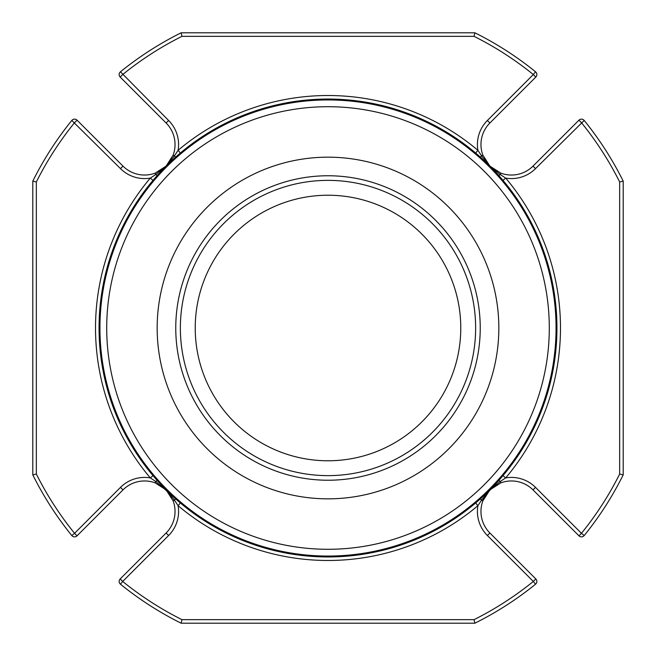 <?xml version="1.0" encoding="UTF-8"?>
<svg xmlns="http://www.w3.org/2000/svg" width="656" height="656" viewBox="0 0 656 656"><rect width="100%" height="100%" fill="white"/><g stroke="black" fill="none" stroke-linecap="round" stroke-linejoin="round"><path stroke-width="0.98" d="M460.774 328A132.774 132.774 0 0 0 328 195.226A132.774 132.774 0 0 0 195.226 328A132.774 132.774 0 0 0 328 460.774A132.774 132.774 0 0 0 460.774 328M120.179 77.055L166.107 122.984L168.617 120.483L120.45 71.799A329.722 329.722 0 0 1 155.3 47.125A329.722 329.722 0 0 0 120.45 71.799A3.542 3.542 0 0 0 119.138 74.546A3.542 3.542 0 0 1 120.45 71.799A329.722 329.722 0 0 1 181.122 32.8L181.958 36.342A326.18 326.18 0 0 0 122.68 74.546L120.179 77.055A3.542 3.542 0 0 1 119.138 74.546A3.542 3.542 0 0 0 120.179 77.055M535.55 71.799A329.722 329.722 0 0 0 500.7 47.125A329.722 329.722 0 0 1 535.55 71.799A329.722 329.722 0 0 0 474.878 32.8L474.042 36.342A326.18 326.18 0 0 1 533.32 74.546L535.55 71.799A3.542 3.542 0 0 1 535.821 77.055L533.32 74.546L487.383 120.483L489.893 122.984L535.821 77.055A3.542 3.542 0 0 0 535.55 71.799A329.722 329.722 0 0 0 474.878 32.8L181.122 32.8A329.722 329.722 0 0 0 120.45 71.799M578.945 120.179L533.016 166.107L535.517 168.617L584.201 120.45A329.722 329.722 0 0 1 608.875 155.3A329.722 329.722 0 0 0 584.201 120.45A3.542 3.542 0 0 0 578.945 120.179L581.454 122.68A326.18 326.18 0 0 1 619.658 181.958L623.2 181.122A329.722 329.722 0 0 0 584.201 120.45A3.542 3.542 0 0 0 578.945 120.179M584.201 535.55A329.722 329.722 0 0 0 623.2 474.878L619.658 474.042A326.18 326.18 0 0 1 581.454 533.32L584.201 535.55A3.542 3.542 0 0 1 578.945 535.821L581.454 533.32L535.517 487.383L533.016 489.893A30.496 30.496 0 0 0 500.848 482.865A30.496 30.496 0 0 1 533.016 489.893L578.945 535.821A3.542 3.542 0 0 0 584.201 535.55A329.722 329.722 0 0 0 623.2 474.878L623.2 181.122A329.722 329.722 0 0 0 584.201 120.45M535.821 578.945L489.893 533.016L487.383 535.517L533.32 581.454L535.821 578.945A3.542 3.542 0 0 1 536.862 581.454A3.542 3.542 0 0 0 535.821 578.945M535.55 584.201A3.542 3.542 0 0 0 536.862 581.454A3.542 3.542 0 0 1 535.55 584.201L533.32 581.454A326.18 326.18 0 0 1 474.042 619.658L474.878 623.2A329.722 329.722 0 0 0 535.55 584.201A329.722 329.722 0 0 1 474.878 623.2L181.122 623.2L181.958 619.658L474.042 619.658M120.45 584.201A329.722 329.722 0 0 0 181.122 623.2A329.722 329.722 0 0 1 120.45 584.201A3.542 3.542 0 0 1 119.138 581.454A3.542 3.542 0 0 0 120.45 584.201L122.68 581.454A326.18 326.18 0 0 0 181.958 619.658M120.179 578.945L122.68 581.454L168.617 535.517L166.107 533.016L120.179 578.945A3.542 3.542 0 0 0 119.138 581.454A3.542 3.542 0 0 1 120.179 578.945L166.107 533.016A30.496 30.496 0 0 0 173.135 500.848L166.107 489.893L170.076 494.78M535.517 487.383A34.03 34.03 0 0 0 505.702 477.904L500.315 481.422L500.848 482.865L489.893 489.893L482.865 500.848A30.496 30.496 0 0 1 489.884 489.893L494.78 485.924M122.984 166.107A30.496 30.496 0 0 0 155.152 173.135L166.107 166.107L174.578 155.685L173.135 155.152L166.107 166.107L155.685 174.578A3.542 1.074 41.9 0 0 157.629 175.062L153.004 180.375L150.298 178.096L155.685 174.578L155.152 173.135A30.496 30.496 0 0 1 122.984 166.107L77.055 120.179A3.542 3.542 0 0 0 71.799 120.45L120.483 168.617L122.984 166.107L77.055 120.179L74.546 122.68A326.18 326.18 0 0 0 36.342 181.958L36.342 474.042A326.18 326.18 0 0 0 74.546 533.32L120.483 487.383L122.984 489.893L77.055 535.821L74.546 533.32L71.799 535.55A3.542 3.542 0 0 0 77.055 535.821A3.542 3.542 0 0 1 71.799 535.55A329.722 329.722 0 0 1 32.8 474.878L36.342 474.042M77.055 120.179A3.542 3.542 0 0 0 71.799 120.45A329.722 329.722 0 0 0 32.8 181.122L32.8 474.878A329.722 329.722 0 0 0 71.799 535.55M487.383 120.483A34.03 34.03 0 0 0 477.904 150.298L481.422 155.685L482.865 155.152L489.893 166.107L500.315 174.578L500.848 173.135L489.893 166.107L485.924 161.22M161.22 485.924L166.107 489.893L161.778 485.44L170.56 494.222L155.685 481.422L155.152 482.865L166.107 489.893L174.578 500.315L173.135 500.848A30.496 30.496 0 0 1 166.107 533.016M71.799 120.45A329.722 329.722 0 0 0 32.8 181.122L36.342 181.958M174.578 155.685L178.096 150.298L180.375 153.004L175.062 157.629A3.542 1.074 -131.9 0 0 174.578 155.685M173.135 155.152A30.496 30.496 0 0 0 166.107 122.984A30.496 30.496 0 0 1 173.135 155.152M489.893 122.984A30.496 30.496 0 0 0 482.865 155.152A30.496 30.496 0 0 1 489.893 122.984M168.617 120.483A34.03 34.03 0 0 1 178.096 150.298A232.486 232.486 0 0 1 477.904 150.298L475.625 153.004L480.938 157.629A3.542 1.074 -48.1 0 1 481.422 155.685L489.893 166.107L485.44 161.778M500.315 174.578L505.702 178.096L502.996 180.375L498.371 175.062A3.542 1.074 -41.9 0 0 500.315 174.578M500.848 173.135A30.496 30.496 0 0 0 533.016 166.107A30.496 30.496 0 0 1 500.848 173.135M535.517 168.617A34.03 34.03 0 0 1 505.702 178.096A232.486 232.486 0 0 1 505.702 477.904L502.996 475.625L498.371 480.938A3.542 1.074 -138.1 0 1 500.315 481.422L489.893 489.893L481.422 500.315L477.904 505.702A34.03 34.03 0 0 0 487.383 535.517M482.865 500.848A30.496 30.496 0 0 0 489.893 533.016A30.496 30.496 0 0 1 482.865 500.848L481.422 500.315A3.542 1.074 48.1 0 1 480.938 498.371L475.625 502.996L477.904 505.702A232.486 232.486 0 0 1 178.096 505.702L174.578 500.315A3.542 1.074 -48.1 0 0 175.062 498.371L180.375 502.996L178.096 505.702A34.03 34.03 0 0 1 168.617 535.517M120.483 168.617A34.03 34.03 0 0 0 150.298 178.096A232.486 232.486 0 0 0 150.298 477.904L153.004 475.625L157.629 480.938A3.542 1.074 138.1 0 0 155.685 481.422L150.298 477.904A34.03 34.03 0 0 0 120.483 487.383M155.152 482.865A30.496 30.496 0 0 0 122.984 489.893A30.496 30.496 0 0 1 155.152 482.865M170.076 161.22L166.107 166.107L170.56 161.778L161.778 170.56L166.107 166.107L161.22 170.076M489.893 166.107L494.222 170.56L489.893 166.107L494.78 170.076M485.924 494.78L494.222 485.44L485.44 494.222M556.944 328A228.944 228.944 0 0 1 249.411 543.037A228.944 228.944 0 0 1 153.004 180.375A228.944 228.944 0 0 1 556.944 328M556.058 328A228.058 228.058 0 0 1 213.971 525.505A228.058 228.058 0 0 1 213.971 130.495A228.058 228.058 0 0 1 556.058 328M328 498.839A170.839 170.839 0 0 0 475.944 242.581A170.839 170.839 0 0 0 180.056 242.581A170.839 170.839 0 0 0 328 498.839M549.293 328A221.293 221.293 0 0 1 217.357 519.642A221.293 221.293 0 0 1 217.357 136.358A221.293 221.293 0 0 1 549.293 328M474.042 36.342L181.958 36.342M619.658 474.042L619.658 181.958M328 475.633A147.633 147.633 0 0 0 455.854 254.184A147.633 147.633 0 0 0 200.146 254.184A147.633 147.633 0 0 0 328 475.633M328 480.233A152.233 152.233 0 0 0 459.84 251.879A152.233 152.233 0 0 0 196.16 251.879A152.233 152.233 0 0 0 328 480.233"/></g></svg>
